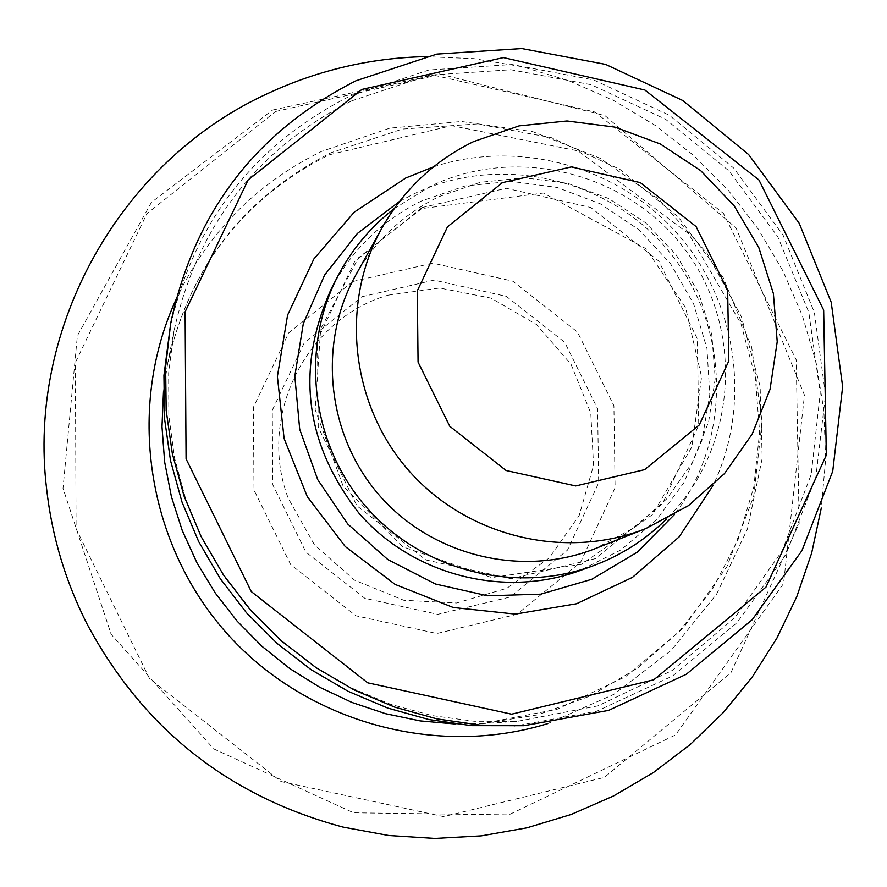 <?xml version="1.0" encoding="UTF-8"?>
<svg xmlns="http://www.w3.org/2000/svg" width="887" height="887" viewBox="0 0 887 887"><rect width="100%" height="100%" fill="white"/><g stroke="black" fill="none" stroke-linecap="round" stroke-linejoin="round"><path stroke-width="0.67" stroke-dasharray="4.43 3.33" d="M351.684 100.852L429.319 75.173L510.89 69.729L591.263 84.731L665.472 119.18L728.926 170.869L777.711 236.585L808.8 312.268L820.22 393.251L811.195 474.501L782.168 550.927L734.868 617.696L672.146 670.494L597.927 705.864L516.899 721.408L474.312 721.264L432.036 715.565L390.79 704.389L351.296 687.913L314.22 666.436L280.225 640.292L249.89 609.957L223.746 575.94L202.247 538.841L185.76 499.292L174.551 457.991L168.829 415.637L168.663 372.983L174.052 330.74C197.435 225.741 256.653 149.116 351.684 100.852M168.918 332.991C191.891 224.744 252.23 145.767 349.944 96.073L428.998 69.973L512.043 64.529L593.846 79.974L669.297 115.243L733.715 168.098L783.099 235.21L814.366 312.424L825.52 394.926L815.796 477.583L785.682 555.184L736.964 622.774L672.623 675.961L596.696 711.241L514.005 726.198M433.543 166.834C519.183 138.827 618.361 166.401 677.945 234.301C737.529 302.201 751.999 404.117 713.115 485.4M331.527 288.286C352.15 249.513 382.086 220.453 421.314 201.094L465.043 185.982L511.089 181.358L557.014 187.434L600.388 203.866L638.906 229.755L670.55 263.738L693.645 303.997L706.961 348.436L709.788 394.693L701.927 440.318L683.788 482.872L656.302 520.081L620.889 549.929L579.444 570.773M394.105 208.711L430.106 186.47C518.075 143.694 631.455 173.53 688.024 253.715C745.224 333.434 736.088 450.252 666.459 519.061M355.676 275.258C375.423 240.477 403.186 214.277 438.954 196.67L480.399 182.29L524.073 177.777L567.669 183.321L608.925 198.621L645.703 222.859L676.094 254.769L698.512 292.688L711.795 334.654L715.232 378.494L708.624 421.913L692.292 462.637L667.068 498.538L634.227 527.687L595.487 548.521M361.885 296.735L434.065 280.115L506.377 296.391L564.697 342.271L597.616 408.763L598.67 482.872L567.514 550.062L510.136 597.029L437.79 614.325L364.845 598.326L305.915 552.124L272.863 484.956L272.254 410.326L304.097 343.158L361.885 296.735M352.76 281.523L432.734 263.14L512.841 281.201L577.426 332.026L613.904 405.658L615.09 487.761L580.608 562.225L517.043 614.314L436.859 633.518L355.975 615.8L290.648 564.587L254.004 490.112L253.36 407.377L288.696 332.935L352.76 281.523M275.58 111.496L435.384 75.539L594.911 112.017L723.404 213.335L796.227 359.867L799.154 523.496L731.01 672.523L604.357 777.411L443.7 816.65L281.079 781.547L149.581 678.655L76.094 528.796L75.351 362.583L146.887 213.678L275.58 111.496M175.837 299.95C207.236 233.314 255.789 183.809 321.482 151.444L389.737 128.16L461.495 121.486L532.843 131.697L599.9 158.174L659.03 199.442L707.05 253.238L741.377 316.659L760.115 386.266L762.21 458.313L747.486 528.863L716.663 594.057L671.348 650.249L613.97 694.288L547.656 723.637M163.496 391.422L167.488 364.468C188.986 267.874 243.459 197.313 330.918 152.775L402.365 129.058L477.45 123.947L551.459 137.685L619.78 169.328L678.189 216.883L723.071 277.365L751.644 347.039L762.088 421.591L753.684 496.376L726.885 566.715L683.256 628.151L625.49 676.726L557.158 709.245L482.606 723.537L455.364 723.992M399.449 201.493L413.098 194.286C499.048 152.619 609.092 177.699 669.419 252.074C730.156 326.128 732.54 438.954 674.308 514.693M422.057 207.547L506.289 188.31L590.709 207.469L658.808 261.122L697.348 338.779L698.734 425.294L662.534 503.738L595.654 558.577L511.178 578.723L425.904 559.941L356.962 505.845L318.245 427.268L317.457 340.031L354.6 261.621L422.057 207.547M424.928 56.635L473.758 58.62L521.955 66.68L568.744 80.673L613.438 100.375L655.327 125.466L693.778 155.569L728.205 190.195L758.063 228.824L782.922 270.857L802.358 315.65L816.095 362.517L823.89 410.736L825.631 459.566L821.262 508.251M388.007 295.183L439.642 288.009L491.032 298.132L536.524 324.542L571.051 364.324L590.775 413.076L593.558 465.376L579.189 515.469L549.23 557.967L506.876 588.281L456.594 603.005L403.818 600.288L354.512 580.153L314.408 544.762L288.197 498.184C256.975 416.147 306.215 318.854 388.007 295.183M272.575 110.066L439.287 73.865L605.012 115.665L736.099 228.014L804.476 395.158L783.543 583.591L675.506 734.946L508.672 814.887L353.614 812.802L213.822 748.95L111.152 634.338L63.01 488.371L77.369 335.785L151.511 202.28L272.575 110.066M516.899 721.408L482.606 723.537L537.766 714.855L590.021 696.095L637.62 668.044L679.01 631.721L712.849 588.414L738.051 539.595L753.817 486.908L759.627 432.135L755.28 377.108L740.933 323.688L688.578 233.614L578.113 150.901L451.66 125.644L328.877 154.903C242.761 198.71 188.964 268.573 167.488 364.468L174.052 330.74M421.846 208.545L358.492 257.762L320.684 328.844L315.173 409.628L343.114 486.076L402.886 546.835L491.731 577.592L581.573 564.332L652.51 514.604L691.793 447.081L701.595 376.942L685.618 307.789L646.046 248.759L543.421 193.044L421.846 208.545"/><path stroke-width="1.33" d="M523.984 725.688L471.296 725.621L428.942 719.545L387.641 708.048L348.114 691.306L311.015 669.618L276.977 643.319L246.575 612.873L220.331 578.767L198.677 541.602L181.979 501.998L170.526 460.63L164.483 418.198L163.951 375.412L170.725 323.156C194.242 212.381 255.988 131.575 355.986 80.761L436.881 54.085L521.844 48.552L605.544 64.374L682.746 100.486L748.661 154.582L799.198 223.258L831.208 302.256L842.65 386.677L832.727 471.252L801.937 550.661L752.109 619.825L686.294 674.264L608.604 710.376L523.984 725.688L480.266 725.1L436.914 718.869L394.648 707.105L354.179 689.964L316.204 667.756L281.356 640.835L250.234 609.657L223.358 574.754L201.194 536.702L184.097 496.166L172.366 453.811L166.179 410.371L165.636 366.575L170.725 323.156M361.885 89.432L503.428 57.588L644.904 90.019L758.962 180.006L823.668 310.073L826.329 455.164L765.98 587.116L653.83 679.764L511.633 714.179L367.728 682.824L251.298 591.596L186.082 458.912L185.117 311.792L248.127 179.939L361.885 89.432M713.115 485.4L679.143 536.89L632.486 577.359L576.495 603.77L515.247 614.092L453.268 607.506L395.147 584.433L345.254 546.547L307.29 496.676L284.106 438.533L277.387 376.465L287.588 315.096L313.887 258.937L354.268 212.126L405.703 178.032L433.543 166.834M666.459 519.061C645.248 540.028 620.601 555.683 592.505 566.017L579.444 570.773C503.672 598.415 413.209 575.175 359.435 513.817C304.585 443.766 295.282 368.593 331.527 288.286L337.936 275.946C351.829 249.435 370.555 227.028 394.105 208.711M592.505 566.017C514.726 594.401 421.846 570.518 366.619 507.519C311.326 444.575 299.706 349.378 337.936 275.946M645.88 528.552L595.487 548.521C522.055 577.747 432.568 556.082 379.858 495.9C327.026 435.827 317.158 344.278 355.676 275.258L382.02 227.892C403.729 189.674 434.22 160.924 473.525 141.621L519.061 125.876L567.037 120.976L614.946 127.129L660.272 143.982L700.686 170.659L734.092 205.74L758.751 247.429L773.386 293.542L777.223 341.706L770.027 389.415L752.143 434.175L724.468 473.625L688.423 505.657L645.88 528.552C565.196 560.662 466.762 536.79 408.741 470.553C350.598 404.428 339.71 303.72 382.02 227.892M502.485 182.633L571.295 166.933L640.336 182.644L696.084 226.595L727.65 290.149L728.837 360.909L699.266 424.962L644.649 469.644L575.685 485.954L506.078 470.498L449.764 426.259L418.065 362.084L417.3 290.858L447.491 226.817L502.485 182.633M547.656 723.637C434.597 758.363 304.141 721.453 225.254 631.577C146.388 541.691 126.719 407.543 175.837 299.95M455.364 723.992L420.183 720.898L385.568 713.691L351.984 702.46L319.919 687.358L289.816 668.587L262.086 646.412L237.151 621.144L215.33 593.126L196.936 562.757L182.234 530.47L171.424 496.72L164.649 461.961L161.999 426.702L163.496 391.422M674.308 514.693L637.165 552.246L591.707 579.322L540.771 594.168L487.573 595.787L435.506 584.023L387.885 559.597L347.771 524.062L317.734 479.679L299.706 429.286L294.806 376.121L303.31 323.589L324.642 275.014L357.394 233.458L399.449 201.493M821.262 508.251L811.638 553.144L796.803 596.629L776.934 638.086L752.298 676.936L723.215 712.638L690.086 744.67L653.364 772.577L613.549 795.961L571.206 814.466L526.911 827.848L481.297 835.876L435.018 838.448L388.706 835.51L343.025 827.105C228.458 796.382 143.117 728.659 87.004 623.938C65.494 581.473 52.056 536.635 46.678 489.413C26.632 326.183 121.386 159.172 269.781 92.57C319.087 69.94 370.799 57.965 424.928 56.635"/></g></svg>
